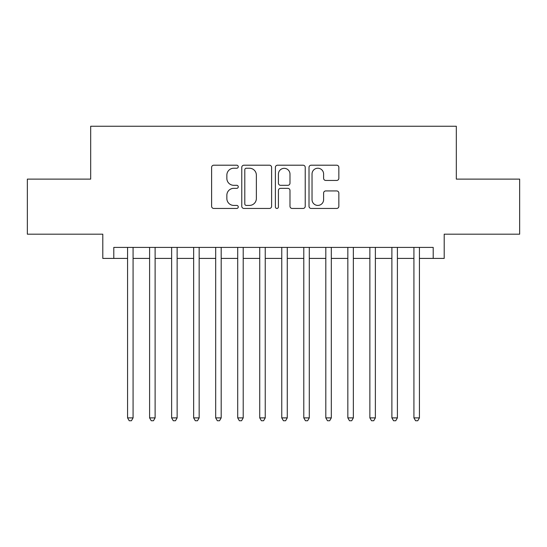 <?xml version="1.0" encoding="UTF-8"?>
<svg xmlns="http://www.w3.org/2000/svg" width="547" height="547" viewBox="0 0 547 547"><rect width="100%" height="100%" fill="white"/><g stroke="black" fill="none" stroke-linecap="round" stroke-linejoin="round"><path stroke-width="0.82" d="M238.26 166.719A1.511 1.511 0 0 0 236.742 165.201L213.774 165.201A2.161 2.161 0 0 0 211.614 167.368L211.614 206.281A2.161 2.161 0 0 0 213.774 208.448L236.742 208.448A1.511 1.511 0 0 0 238.26 206.93A1.511 1.511 0 0 0 236.742 205.419L233.774 205.419A6.92 6.92 0 0 1 226.855 198.499L226.855 195.258A6.92 6.92 0 0 1 233.774 188.339L236.742 188.339A1.511 1.511 0 0 0 238.26 186.821A1.511 1.511 0 0 0 236.742 185.31L233.774 185.31A6.92 6.92 0 0 1 226.855 178.39L226.855 175.149A6.92 6.92 0 0 1 233.774 168.23L236.742 168.23A1.511 1.511 0 0 0 238.26 166.719M336.685 180.448A2.161 2.161 0 0 0 338.846 178.281L338.846 167.368A2.161 2.161 0 0 0 336.685 165.201L311.175 165.201A2.161 2.161 0 0 0 309.014 167.368L309.014 206.281A2.161 2.161 0 0 0 311.175 208.448L336.685 208.448A2.161 2.161 0 0 0 338.846 206.281L338.846 193.091A2.161 2.161 0 0 0 336.685 190.93L325.766 190.93A2.161 2.161 0 0 0 323.605 193.091L323.605 199.634A5.785 5.785 0 0 1 317.821 205.419A5.785 5.785 0 0 1 312.036 199.634L312.036 174.014A5.785 5.785 0 0 1 317.821 168.23A5.785 5.785 0 0 1 323.605 174.014L323.605 178.281A2.161 2.161 0 0 0 325.766 180.448L336.685 180.448M113.803 258.41L113.803 247.401L433.197 247.401L433.197 258.41L444.205 258.41L444.205 234.184L519.65 234.184L519.65 179.115L456.321 179.115L456.321 126.248L90.679 126.248L90.679 179.115L27.35 179.115L27.35 234.184L102.795 234.184L102.795 258.41L127.574 258.41M271.606 167.368A2.161 2.161 0 0 0 269.445 165.201L243.935 165.201A2.161 2.161 0 0 0 241.774 167.368L241.774 206.281A2.161 2.161 0 0 0 243.935 208.448L269.445 208.448A2.161 2.161 0 0 0 271.606 206.281L271.606 167.368M277.555 165.201L303.065 165.201A2.161 2.161 0 0 1 305.226 167.368L305.226 206.281A2.161 2.161 0 0 1 303.065 208.448L292.146 208.448A2.161 2.161 0 0 1 289.985 206.281L289.985 190.5A2.161 2.161 0 0 0 287.825 188.339L280.584 188.339A2.161 2.161 0 0 0 278.416 190.5L278.416 206.93A1.511 1.511 0 0 1 276.905 208.448A1.511 1.511 0 0 1 275.394 206.93L275.394 167.368A2.161 2.161 0 0 1 277.555 165.201M133.078 258.41L149.598 258.41M155.109 258.41L171.628 258.41M177.132 258.41L193.652 258.41M199.163 258.41L215.682 258.41M221.186 258.41L237.706 258.41M243.21 258.41L259.736 258.41M265.24 258.41L281.76 258.41M287.264 258.41L303.79 258.41M309.294 258.41L325.814 258.41M331.318 258.41L347.837 258.41M353.348 258.41L369.868 258.41M375.372 258.41L391.891 258.41M397.402 258.41L413.922 258.41M419.426 258.41L433.197 258.41M246.314 168.23A1.511 1.511 0 0 0 244.796 169.741L244.796 203.908A1.511 1.511 0 0 0 246.314 205.419L249.446 205.419A6.92 6.92 0 0 0 256.365 198.499L256.365 175.149A6.92 6.92 0 0 0 249.446 168.23L246.314 168.23M289.985 174.124A5.785 5.785 0 0 0 284.201 168.339A5.785 5.785 0 0 0 278.416 174.124L278.416 183.149A2.161 2.161 0 0 0 280.584 185.31L287.825 185.31A2.161 2.161 0 0 0 289.985 183.149L289.985 174.124M133.078 247.401L133.078 417.887L127.574 417.887L127.574 247.401M133.078 417.887L131.424 420.752L129.222 420.752L127.574 417.887M155.109 247.401L155.109 417.887L149.598 417.887L149.598 247.401M155.109 417.887L153.454 420.752L151.252 420.752L149.598 417.887M177.132 247.401L177.132 417.887L171.628 417.887L171.628 247.401M177.132 417.887L175.478 420.752L173.276 420.752L171.628 417.887M199.163 247.401L199.163 417.887L193.652 417.887L193.652 247.401M199.163 417.887L197.508 420.752L195.306 420.752L193.652 417.887M221.186 247.401L221.186 417.887L215.682 417.887L215.682 247.401M221.186 417.887L219.532 420.752L217.33 420.752L215.682 417.887M243.21 247.401L243.21 417.887L237.706 417.887L237.706 247.401M243.21 417.887L241.562 420.752L239.36 420.752L237.706 417.887M265.24 247.401L265.24 417.887L259.736 417.887L259.736 247.401M265.24 417.887L263.586 420.752L261.384 420.752L259.736 417.887M287.264 247.401L287.264 417.887L281.76 417.887L281.76 247.401M287.264 417.887L285.616 420.752L283.414 420.752L281.76 417.887M309.294 247.401L309.294 417.887L303.79 417.887L303.79 247.401M309.294 417.887L307.64 420.752L305.438 420.752L303.79 417.887M331.318 247.401L331.318 417.887L325.814 417.887L325.814 247.401M331.318 417.887L329.67 420.752L327.468 420.752L325.814 417.887M353.348 247.401L353.348 417.887L347.837 417.887L347.837 247.401M353.348 417.887L351.694 420.752L349.492 420.752L347.837 417.887M375.372 247.401L375.372 417.887L369.868 417.887L369.868 247.401M375.372 417.887L373.724 420.752L371.522 420.752L369.868 417.887M397.402 247.401L397.402 417.887L391.891 417.887L391.891 247.401M397.402 417.887L395.748 420.752L393.546 420.752L391.891 417.887M419.426 247.401L419.426 417.887L413.922 417.887L413.922 247.401M419.426 417.887L417.778 420.752L415.576 420.752L413.922 417.887"/></g></svg>
